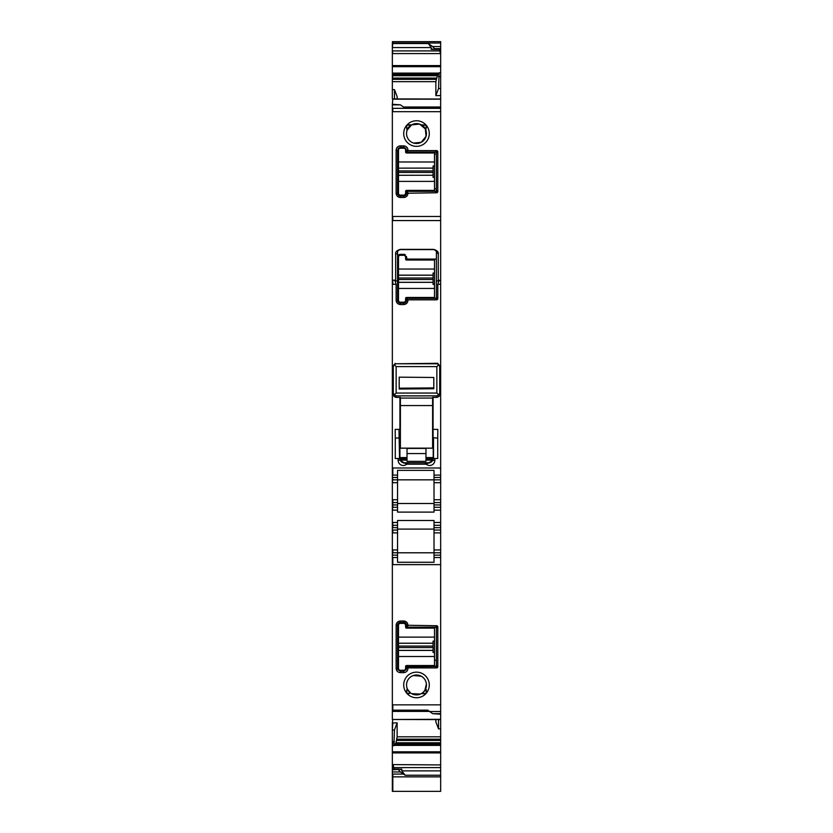 <?xml version="1.0" encoding="UTF-8"?>
<svg xmlns="http://www.w3.org/2000/svg" width="833" height="833" viewBox="0 0 833 833"><rect width="100%" height="100%" fill="white"/><g stroke="black" fill="none" stroke-linecap="round" stroke-linejoin="round"><path stroke-width="1.25" d="M436.398 259.084L435.451 259.084A0.948 0.948 0 0 1 436.398 260.031L436.388 297.579L435.451 298.401L407.504 298.401L406.827 298.683L407.972 300.296C407.722 302.889 406.296 304.305 403.713 304.566L400.392 304.566C397.81 304.305 396.383 302.889 396.133 300.296L396.133 284.292L394.759 280.19L395.654 281.085L397.549 280.794L397.549 252.451C397.268 251.191 398.216 250.244 400.392 249.608L400.392 249.359C396.768 250.41 395.186 251.983 395.654 254.096A1.895 1.645 0 0 0 397.549 252.451L397.778 251.347M406.827 298.683L406.556 300.296L403.713 303.139L400.392 303.139L397.549 300.296L397.549 280.794M436.398 297.454L436.398 280.794L438.293 281.085L440.657 280.19L440.657 95.524L435.867 95.649L438.533 88.548L439.137 72.804L438.491 74.522L392.343 74.522L392.343 89.672L394.467 89.631L394.467 98.908M392.812 99.012L392.343 104.271L400.392 104.833L392.343 104.833L392.343 710.57M400.392 304.566L400.392 303.139A2.843 2.843 0 0 1 397.549 300.296L396.133 300.296M435.451 259.084L407.504 259.084L403.713 254.346L400.392 254.346L397.549 257.189A2.843 2.843 0 0 1 397.664 256.418M435.347 250.254L436.076 251.139M436.221 251.462L438.293 254.096C438.762 251.983 437.179 250.4 433.556 249.359L400.392 249.359M433.556 249.359L400.392 249.608L433.556 249.608C435.732 250.244 436.679 251.191 436.398 252.451L436.398 280.794M398.684 254.919A2.843 2.843 0 0 1 400.392 254.346M407.972 299.828L436.992 299.828L437.814 299.005L437.814 284.292L439.189 280.19M437.814 284.292L440.657 284.292L440.657 280.19M403.713 254.346A2.843 2.843 0 0 1 405.421 254.919M406.442 256.418A2.843 2.843 0 0 1 406.556 257.189M436.377 297.62A0.948 0.948 0 0 0 436.388 297.568L437.814 299.005M440.657 469.802L440.188 467.99L392.812 467.99L392.812 475.102L397.549 475.102L397.549 470.353L434.024 470.353L434.024 475.102L440.657 475.102L440.657 284.292M434.024 477.465L440.657 477.465L440.657 479.839L434.024 479.839L434.024 475.102M440.657 477.465L440.657 475.102M392.343 475.102L392.812 479.839L434.024 479.839L434.024 502.57L440.657 502.57L440.657 499.727L434.024 499.727M440.657 479.839L440.657 499.727M440.657 504.944L434.024 504.944L434.024 507.307L440.657 507.307L440.657 502.57M434.024 504.944L434.024 502.57M440.657 507.307L440.657 522.468L434.024 522.468L434.024 520.51L397.549 520.51L397.549 522.468L392.343 522.468M434.024 507.307L434.024 510.15L440.657 510.15M392.343 502.57L397.549 502.57L397.549 499.727L392.812 499.727L392.812 507.307L397.549 507.307L397.549 512.108L434.024 512.108L434.024 510.15M440.657 522.468L440.657 525.311L434.024 525.311L434.024 522.468M440.657 525.311L440.657 530.048L434.024 530.048L434.024 525.311M434.024 530.048L434.024 532.891L440.657 532.891L440.657 530.048M440.657 532.891L440.657 549.947L434.024 549.947L434.024 532.891M434.024 549.947L434.024 552.789L440.657 552.789L440.657 549.947M440.657 552.789L440.657 557.527L434.024 557.527L434.024 555.153L440.657 555.153M434.024 552.789L397.549 552.789L397.549 549.947L392.812 549.947L392.812 552.789L434.024 552.789L434.024 555.153M392.343 704.853L440.657 704.853L440.657 557.527M440.657 564.628L392.812 564.628L392.812 557.527L397.549 557.527L397.549 562.275L434.024 562.275L434.024 557.527M407.972 667.899L407.972 668.378C407.722 670.961 406.306 672.377 403.713 672.637L400.392 672.637C397.81 672.387 396.393 670.971 396.133 668.378L396.133 625.271C396.383 622.688 397.799 621.262 400.392 621.001L403.713 621.001C406.296 621.251 407.712 622.668 407.972 625.271L436.992 625.739L437.814 626.562L437.814 667.077L436.992 667.899L407.972 667.899L406.827 666.754L435.451 666.483L436.398 665.536A0.948 0.948 0 0 1 436.377 665.723M410.367 696.18A12.787 12.787 0 0 0 426.288 693.191L426.309 693.16A12.787 12.787 0 0 0 422.633 673.73A12.787 12.787 0 0 0 406.691 693.16L406.712 693.191A12.787 12.787 0 0 0 410.367 696.18M440.657 704.853L440.657 714.235L432.608 713.673L427.798 710.153L392.343 710.153M432.608 713.673L440.657 713.673M440.657 714.235L440.657 719.493M429.401 711.403L392.343 711.403L392.343 719.493L440.657 719.316M392.812 719.316L392.343 722.971L397.133 722.857L397.133 736.82L396.008 742.776L440.657 742.776L440.657 728.823L438.533 728.875L438.533 719.597M440.657 728.823L440.657 719.597L392.812 719.493M435.867 719.597L435.867 721.899L438.533 728.875M440.657 742.776L440.657 770.869L401.818 770.869L405.202 775.231L400.392 771.952L392.343 771.952L392.343 776.856L440.657 776.856L440.657 791.35L392.343 791.35L392.343 776.335M396.008 742.776L440.657 743.015M395.29 743.984L395.914 743.015M397.133 722.857L394.467 729.958L393.863 745.702L394.509 743.984L440.657 743.984M394.467 741.849L392.343 741.849L392.343 769.328L398.622 769.088M392.343 764.59L440.657 764.923M394.186 769.046L393.093 764.923M392.812 764.59L392.343 769.838L401.818 769.161L401.818 770.869M440.657 776.856L440.657 770.869M392.812 41.65L392.812 43.035L392.343 41.65L440.657 41.65L440.657 46.544L432.608 46.544L428.339 43.535L431.182 47.554L431.182 49.345L433.774 49.345M392.343 43.035L392.343 74.522M434.503 48.658L440.657 48.658L434.503 48.658L432.608 46.544M440.657 48.658L440.657 46.544M440.657 49.178L434.378 49.418M432.129 48.855L431.182 49.345L434.024 49.418M439.293 49.449L440.657 53.916L440.657 76.657L438.533 76.657M434.253 49.449L440.657 49.449L440.657 53.916M440.657 76.657L440.657 88.496L438.533 88.548M440.657 88.496L440.657 95.524M394.467 89.631L397.133 96.597L397.133 98.908M435.867 95.649L435.867 81.686L437.71 74.522M440.657 99.012L392.343 98.919L392.343 89.672M400.392 104.833L404.661 107.842L440.657 107.842M407.504 152.023L435.451 152.023L436.388 152.856L436.398 190.393L435.565 191.34L436.992 192.767L437.814 191.944L437.814 151.429L436.992 150.606L407.972 150.606L406.827 151.752L407.504 152.023L406.556 151.075L406.827 151.752M436.992 192.767L407.972 193.235C407.712 195.838 406.296 197.254 403.713 197.504L400.392 197.504C397.799 197.244 396.383 195.817 396.133 193.235L396.133 150.127C396.393 147.535 397.81 146.119 400.392 145.869L403.713 145.869C406.306 146.129 407.722 147.545 407.972 150.127L407.972 150.606M426.35 125.398L426.309 125.335A12.787 12.787 0 0 0 406.712 125.314L406.035 127.189M411.023 125.033A0.948 0.948 0 0 0 411.575 124.908L411.575 124.908A9.944 9.944 0 0 1 421.425 124.908L426.309 125.346A12.787 12.787 0 0 1 422.633 144.775A12.787 12.787 0 0 1 406.691 125.346L410.544 124.856L407.379 124.742M433.222 438.627L433.222 457.567M397.549 499.727L397.549 482.682L392.812 482.682L392.343 479.839M397.549 510.15L392.812 510.15L392.343 507.307M392.812 522.468L392.812 527.685L397.549 527.685L397.549 525.311L392.343 525.311M392.343 527.685L392.343 530.048M397.549 549.947L397.549 532.891L392.812 532.891L392.812 530.048L397.549 530.048L397.549 527.685M397.549 552.789L397.549 555.153L392.812 555.153L392.343 552.789M392.343 555.153L392.343 557.527M392.343 722.971L392.343 730L392.812 722.971M392.343 741.849L392.343 730M394.467 729.958L392.812 730M392.343 769.838L392.343 771.952M398.497 769.838L400.392 771.952M392.343 104.271L392.343 104.833M433.077 459.399L433.077 458.514L437.721 458.514L437.721 438.148L433.077 437.679L433.077 438.627M433.524 437.679L433.524 458.514M434.836 460.337L432.952 460.337L433.077 458.962L432.952 460.337L426.309 464.21A5.144 5.144 0 0 0 434.836 460.337L434.836 458.514M429.162 463.138L432.962 459.899M426.309 464.21L406.691 464.21L400.038 460.337L399.882 458.973M399.923 458.973L400.038 459.899L403.838 463.148M398.976 429.38L399.548 458.514L398.164 458.514L398.164 460.337A5.144 5.144 0 0 0 406.691 464.21M398.164 458.514L395.279 458.514L395.279 438.148L398.976 437.908M399.923 397.383L399.923 429.38L395.186 429.38L395.279 438.148M437.856 363.948L437.856 363.303L396.435 363.771M395.144 363.303L395.144 363.948M437.856 363.303L436.565 363.771M433.077 459.66L433.077 457.567M433.077 397.372L433.077 437.679M433.077 429.38L437.814 429.38L437.721 438.148M407.972 300.296L406.556 300.296A2.843 2.843 0 0 1 403.713 303.139L403.713 304.566M406.941 258.907A0.948 0.948 0 0 0 407.504 259.084M397.549 482.682L397.549 475.102M397.549 502.57L397.549 507.307M397.549 525.311L397.549 522.468M397.549 532.891L397.549 530.048M397.549 557.527L397.549 555.153M397.549 529.101L434.024 529.101M397.549 503.517L434.024 503.517M436.398 665.536L436.388 627.988L435.565 627.166L407.504 627.166L403.713 622.428L400.392 622.428L397.549 625.271L397.549 668.378L400.392 671.221L403.713 671.221L406.556 668.378L406.827 666.754M407.972 625.739L406.827 626.885M426.288 693.191L422.643 693.774M411.023 693.472A0.948 0.948 0 0 1 411.575 693.597A9.944 9.944 0 0 0 421.425 693.597L421.446 693.587A0.948 0.948 0 0 1 421.977 693.472M410.565 692.941L407.733 689.651L406.941 690.297C405.754 693.077 406.639 694.118 409.576 693.431L406.712 693.191M409.576 693.431L407.379 693.764M406.743 693.223L406.035 691.328M406.691 693.16L406.9 689.308M424.851 690.349L422.727 692.869A10.079 10.079 0 0 0 425.382 689.714L426.059 690.297L426.048 689.266L425.267 689.651L425.861 688.308A9.944 9.944 0 0 0 410.034 677.396A9.944 9.944 0 0 0 407.139 688.308L407.733 689.641M425.84 688.87A0.948 0.948 0 0 1 425.861 688.308L426.309 693.16L424.58 694.149M425.861 688.329L426.756 692.4M400.871 769.65L401.818 769.161L399.226 769.161M392.343 769.057L398.976 769.088M435.565 191.34L407.504 191.34L403.713 196.078L400.392 196.078L397.549 193.235L397.549 150.127L400.392 147.285L403.713 147.285L406.556 150.127L406.556 151.075M407.972 192.767L406.827 191.621M411.575 124.908L410.544 124.856L411.554 124.919L407.17 130.073M421.977 125.033A0.948 0.948 0 0 1 421.425 124.908L422.654 125.731A9.944 9.944 0 0 1 425.267 128.855L426.059 128.209C427.246 125.429 426.361 124.377 423.424 125.065L422.654 125.731A9.944 9.944 0 0 1 425.267 128.855L425.861 130.198L426.309 125.346M426.059 128.209L426.756 126.085M426.288 125.325L424.58 124.356M425.84 129.636A0.948 0.948 0 0 0 425.861 130.198A9.944 9.944 0 0 1 410.034 141.11A9.944 9.944 0 0 1 407.139 130.198L406.9 129.198L407.139 130.198A0.948 0.948 0 0 0 407.16 129.636M406.691 125.346L406.743 129.032M424.997 463.731L428.818 462.784A4.259 4.259 0 0 0 433.077 458.514A4.259 4.259 0 0 1 433.077 458.525L433.077 458.535A4.259 4.259 0 0 1 428.818 462.784L404.182 462.784A4.259 4.259 0 0 1 399.923 458.514L399.923 437.908L399.882 458.514M400.038 459.899L398.164 460.337M399.923 458.046L407.025 458.046M425.975 458.046L433.077 458.046M434.024 479.839L397.549 479.839M436.377 627.947A0.948 0.948 0 0 1 436.388 627.999L437.814 626.562M435.617 666.462A0.948 0.948 0 0 1 435.565 666.473L436.992 667.899M403.713 672.637L403.713 671.221L406.275 669.597L405.161 669.597M396.133 668.378L397.549 668.378A2.843 2.843 0 0 0 397.83 669.597L400.392 671.221L400.392 672.637M400.392 621.001L400.392 622.428A2.843 2.843 0 0 0 397.549 625.271L396.133 625.271M407.972 625.271L406.556 625.271A2.843 2.843 0 0 0 403.713 622.428L403.713 621.001M422.654 692.775A9.944 9.944 0 0 0 425.267 689.651A9.944 9.944 0 0 1 422.654 692.775L421.446 693.587M426.402 684.039L424.882 690.318M422.466 692.91L420.613 694.014M420.509 694.056L411.731 693.681M413.303 675.532L421.269 676.219M406.941 690.297L406.952 689.266L407.618 689.714A10.079 10.079 0 0 0 410.273 692.869L410.346 692.775A9.944 9.944 0 0 1 407.733 689.651A9.944 9.944 0 0 0 410.346 692.775M407.16 688.87A0.948 0.948 0 0 0 407.139 688.308M426.059 690.297C427.246 693.077 426.361 694.118 423.424 693.431L422.404 693.608L422.727 692.869L423.424 693.431M435.451 152.023L436.398 152.97M436.377 190.559A0.948 0.948 0 0 0 436.388 190.507L437.814 191.944M410.346 190.393L410.346 191.34L406.556 191.34L406.556 190.393A0.948 0.948 0 0 0 405.609 191.34L407.504 191.34M397.549 191.34L398.497 191.34M407.972 193.235L406.556 193.235A2.843 2.843 0 0 1 403.713 196.078L403.713 197.504M400.392 197.504L400.392 196.078A2.843 2.843 0 0 1 397.549 193.235L396.133 193.235M400.392 145.869L400.392 147.285L398.132 148.409M403.713 145.869L403.713 147.285L405.973 148.409M410.346 125.731A9.944 9.944 0 0 0 407.733 128.855A9.944 9.944 0 0 1 410.346 125.731L410.273 125.627A10.079 10.079 0 0 0 407.618 128.792L407.139 130.177M425.288 128.886L419.561 124.086L411.648 124.867M413.689 143.089L421.269 142.276L426.048 136.341L425.382 129.073M423.424 125.065L421.446 124.919M422.643 124.731L422.727 125.627A10.079 10.079 0 0 1 425.382 128.792L425.861 130.177M409.576 125.065L410.596 124.898L410.273 125.627L409.576 125.065C406.639 124.377 405.754 125.429 406.941 128.209L406.952 129.23L407.618 128.792L406.941 128.209M430.234 191.34L430.234 190.393M418.864 191.34L418.864 190.393M398.945 669.597L397.83 669.597M436.398 660.184L434.503 660.184M398.497 660.184L397.549 660.184M436.398 188.82L434.503 188.82M398.497 188.82L397.549 188.82M436.398 154.157L434.503 154.157M398.497 154.157L397.549 154.157M398.497 168.079L398.497 150.127A1.895 1.895 0 0 1 400.392 148.232L403.713 148.232A1.895 1.895 0 0 1 405.609 150.127L405.609 152.023A0.948 0.948 0 0 0 406.556 152.97L434.503 152.97L434.503 165.996L433.077 165.996L433.077 168.131L398.497 168.131L433.077 168.079M433.077 175.242L398.497 175.294L433.077 175.242L433.077 168.131M433.077 175.294L433.077 177.367L434.503 177.367L434.503 165.996M405.609 191.34L405.609 193.235A1.895 1.895 0 0 1 403.713 195.13L400.392 195.13A1.895 1.895 0 0 1 398.497 193.235L398.497 181.386L434.503 181.386L434.503 190.393L406.556 190.393M398.497 175.294L398.497 181.386M398.497 175.242L398.497 168.131M434.503 177.367L434.503 181.386M398.497 650.427L398.497 625.271A1.895 1.895 0 0 1 400.392 623.376L403.713 623.376A1.895 1.895 0 0 1 405.609 625.271L405.609 627.166A0.948 0.948 0 0 0 406.556 628.113L434.503 628.113L434.503 641.139L433.077 641.139L433.077 652.499L433.077 650.427L398.497 650.427L398.497 656.519L434.503 656.519L434.503 665.536L406.556 665.536A0.948 0.948 0 0 0 405.609 666.483L405.609 668.378A1.895 1.895 0 0 1 403.713 670.273L400.392 670.273A1.895 1.895 0 0 1 398.497 668.378L398.497 656.519M433.077 652.499L434.503 652.499L434.503 641.139M434.503 652.499L434.503 656.519M398.497 282.356L398.497 257.189A1.895 1.895 0 0 1 400.392 255.294L403.713 255.294A1.895 1.895 0 0 1 405.609 257.189L405.609 259.084A0.948 0.948 0 0 0 406.556 260.031L434.503 260.031L434.503 273.057L433.077 273.057L433.077 284.428L433.077 282.356L398.497 282.356L398.497 288.447L434.503 288.447L434.503 297.454L406.556 297.454A0.948 0.948 0 0 0 405.609 298.401L405.609 300.296A1.895 1.895 0 0 1 403.713 302.192L400.392 302.192A1.895 1.895 0 0 1 398.497 300.296L398.497 288.447M433.077 284.428L434.503 284.428L434.503 273.057M434.503 284.428L434.503 288.447M433.795 387.897L399.205 388.199M400.392 397.383L395.904 397.383L400.392 397.372L400.392 398.07L432.608 398.07L432.608 397.372L436.867 397.372L439.095 396.435L439.709 393.051L438.731 394.925L436.867 395.873L396.133 395.873L394.269 394.925L393.291 393.051L393.291 366.614L394.144 364.583M436.867 395.873L437.096 397.383L432.608 397.383M439.709 393.051L439.709 366.614L438.876 364.604L436.867 366.614L396.133 366.614L394.124 364.604L393.291 366.614L393.291 371.351M436.867 366.614L436.867 393.051L438.731 394.925M436.867 393.051L396.133 393.051L394.269 394.925M439.626 365.947L438.856 364.583M394.124 364.604L396.133 363.771L436.867 363.771L438.876 364.604M399.205 377.172L433.795 377.474L433.795 388.73L399.205 389.032L399.205 377.172M396.133 395.873L396.133 397.372L393.905 396.435L393.291 393.051M432.608 398.07L432.608 405.577L400.392 405.577L400.392 398.07M400.392 405.577L400.392 448.164L432.608 448.164L432.608 405.577M433.327 457.567L425.975 457.567M407.025 457.567L399.923 457.567M433.327 438.627L432.608 438.627M425.975 448.425L407.025 448.425L407.025 461.357L425.975 461.357L425.975 448.425M395.654 281.085L395.654 254.096M396.133 284.292L392.812 284.292L392.812 280.19L394.759 280.19M438.293 281.085L438.293 254.096M440.657 216.465L392.812 216.465L392.812 220.568L440.657 220.568M435.565 298.391L436.992 299.828M440.657 482.682L434.024 482.682M440.657 527.685L434.024 527.685M429.599 711.549L440.657 711.549M392.812 704.853L392.812 710.57M397.133 736.82L440.657 736.82M396.872 739.163L440.657 739.163M396.633 740.433L440.657 740.433M394.415 744.129L440.657 744.129M393.988 745.275L440.657 745.275M393.947 745.389L440.657 745.389M392.812 741.849L392.343 745.702M440.657 751.814L392.343 751.814M392.812 745.702L393.863 745.702M392.812 751.814L392.812 752.917L440.657 752.917M394.186 767.599L440.657 767.599M440.657 775.231L405.202 775.231M392.812 791.35L392.812 774.076L403.401 774.076M392.812 43.035L440.657 43.035M392.343 43.535L428.339 43.535M392.343 65.588L440.657 65.588M392.343 50.907L392.812 53.583L440.386 53.583M392.812 65.588L392.812 66.692L440.657 66.692M439.053 73.106L392.343 73.106M440.657 72.804L439.137 72.804M392.343 79.343L392.343 81.686M392.812 81.686L435.867 81.686M392.812 99.189L440.657 99.189M392.343 108.342L440.657 108.342M392.812 108.342L392.812 111.695L440.657 111.695M397.549 477.465L392.343 477.465M397.549 504.944L392.343 504.944M392.812 43.535L392.343 47.554M392.812 50.907L439.293 50.907M392.812 47.554L431.182 47.554M438.585 74.376L392.343 74.376M392.812 73.231L439.012 73.231M392.812 74.376L392.343 75.491M436.992 75.72L392.343 75.72M392.812 75.491L437.086 75.491M392.812 75.72L392.343 78.073M392.812 79.343L436.128 79.343M392.812 78.073L436.367 78.073M433.077 458.535A4.259 4.259 0 0 1 428.818 462.784L404.182 462.784A4.259 4.259 0 0 1 399.923 458.535M408.003 463.731L404.182 462.784M436.992 625.739L435.565 627.166M437.814 667.077L436.388 665.65M407.972 668.378L406.556 668.378M436.992 150.606L435.565 152.033M436.388 152.856L437.814 151.429M396.133 150.127L397.549 150.127M407.972 150.127L406.556 150.127M400.225 460.118L407.025 460.118M425.975 460.118L432.775 460.118M400.017 459.399L407.025 459.399M425.975 459.399L432.983 459.399M399.923 458.452L407.025 458.452M425.975 458.452L433.077 458.452M398.497 161.987L434.503 161.987M398.497 170.942L433.077 170.942M433.077 172.431L398.497 172.431M398.497 637.12L434.503 637.12M398.497 643.211L433.077 643.211M398.497 650.375L433.077 650.375M398.497 647.564L433.077 647.564M398.497 646.075L433.077 646.075M398.497 643.263L433.077 643.263M398.497 269.049L434.503 269.049M398.497 275.14L433.077 275.14M398.497 282.293L433.077 282.293M398.497 279.482L433.077 279.482M398.497 278.003L433.077 278.003M398.497 275.192L433.077 275.192M396.133 393.051L396.133 366.614M425.975 453.579L407.025 453.579M403.484 107.009L440.657 107.009M392.812 769.046L398.747 769.046M439.23 365.041L438.439 364.25M393.374 365.947L393.291 366.614M394.561 364.25L393.77 365.041"/></g></svg>
